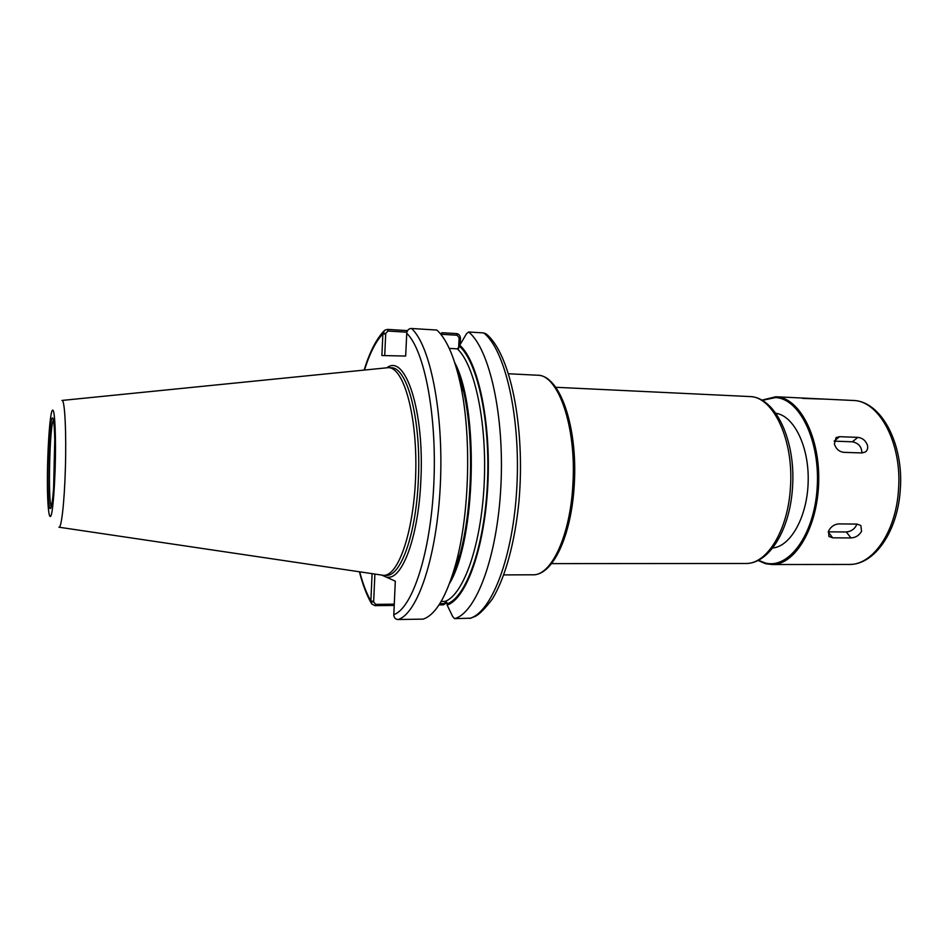 <?xml version="1.0" encoding="UTF-8"?>
<svg xmlns="http://www.w3.org/2000/svg" width="948" height="948" viewBox="0 0 948 948"><rect width="100%" height="100%" fill="white"/><g stroke="black" fill="none" stroke-linecap="round" stroke-linejoin="round"><path stroke-width="1.42" d="M407.533 330.615L387.471 329.394L384.698 330.26L382.909 333.269L381.878 355.536L405.661 356.057L406.787 332.582C407.522 329.845 409.098 328.482 411.503 328.494L436.838 330.046C446.378 338.673 454.139 356.247 460.112 382.767C471.642 433.651 469.758 513.342 455.858 563.622C446.638 596.363 435.724 614.873 423.128 619.127L398.065 619.518C395.695 619.423 394.261 618.037 393.776 615.347L395.304 581.183L382.151 575.246M372.09 573.741L370.869 601.02L371.806 604.054L375.029 605.654L394.19 605.428M454.827 362.894C458.275 370.893 461.249 380.563 463.726 391.88C474.166 437.893 472.483 509.218 459.887 554.687C456.877 565.873 453.464 575.389 449.636 583.233M394.25 604.16L375.704 604.374L373.642 602.004L370.881 601.648M373.642 602.004L374.898 574.156M439.031 604.907L443.368 604.848L446.982 602.655M446.259 601.779L444.138 603.603L439.836 603.651M460.444 337.903C460.005 335.296 458.69 333.862 456.486 333.589L442.041 332.712L441.484 334.289L457.126 335.236L459.128 337.772L460.444 337.903L460.455 338.555L459.093 338.412L458.607 348.509M440.607 334.028L442.041 332.712M470.872 618.179L454.59 618.641L452.706 616.567L447.148 605.085C466.25 598.804 484.712 547.92 487.841 484.736C491.088 421.599 478.065 361.318 459.768 345.202L459.709 346.494L457.351 348.852L449.245 348.39M459.768 345.202L466.534 333.696L468.632 332.001C489.405 348.568 504.585 415.544 500.888 486.217C497.344 556.938 476.109 613.048 454.59 618.641M468.632 332.001L483.741 332.938L486.478 334.217M460.159 344.527L460.455 338.555M459.128 337.772L459.093 338.412M384.722 355.595L385.718 333.376L388.028 331.053L406.858 332.191M382.909 333.269L385.718 333.376M441.164 601.47L445.11 601.423L447.207 603.817L447.148 605.085M53.609 488.161L54.759 439.197M62.07 400.435L388.431 367.646C403.718 367.48 417.191 415.117 415.757 472.199C414.501 529.28 398.788 576.23 383.537 575.353L59.084 527.218M861.519 531.366C859.149 535.454 855.641 537.646 850.984 537.943L832.711 537.824L828.908 536.438L828.552 531.07C830.756 526.756 834.157 524.351 838.755 523.889L857.111 524.09L860.903 525.583L861.519 531.366M856.945 524.09C855.013 528.806 851.458 531.437 846.291 531.982L828.268 531.828M867.432 445.193C868.107 448.179 867.408 450.454 865.37 451.995L861.981 452.943L843.59 452.338C839.051 451.651 835.982 448.878 834.382 444.043L836.077 437.597L839.513 436.684L857.845 437.36C862.455 437.929 865.654 440.536 867.432 445.193M834.133 441.14L852.418 441.792C858.556 443.119 861.732 446.828 861.922 452.931M802.731 398.409L827.249 399.226L776.199 396.774C799.354 397.52 819.996 436.471 818.693 481.999C817.662 527.538 795.088 565.162 771.933 564.522L765.51 563.681L758.021 560.458M775.831 413.292C793.855 415.651 809.118 446.354 808.182 481.442C807.459 516.542 790.762 546.498 772.656 547.991M762.204 400.388L775.417 397.579C799.52 398.255 820.47 441.021 817.14 488.208C814.154 535.43 788.298 569.855 764.835 562.851L758.436 560.256M761.801 400.151L775.891 396.75M406.704 333.258C424.467 350.144 437.17 415.568 433.805 484.428C430.57 553.324 412.309 608.403 393.764 614.683M373.666 601.364L370.869 601.02C366.568 593.495 362.859 583.79 359.742 571.905M364.506 369.969C369.732 353.284 375.846 341.268 382.838 333.921L385.694 334.028M387.045 367.682C405.365 353.379 424.645 411.195 420.841 480.766C418.518 536.094 402.545 579.264 387.661 577.202M411.503 328.494C430.25 345.143 443.854 413.138 440.322 484.985C436.921 556.891 417.523 613.889 398.065 619.518M375.704 604.374L375.029 605.654M444.138 603.603L443.368 604.848M483.741 332.938C505.023 349.468 520.618 416.184 516.885 486.549C513.295 556.95 491.585 612.835 469.544 618.416M457.126 335.236L456.486 333.589M388.028 331.053L387.471 329.394M457.066 370.336L462.411 388.561M458.417 557.945L452.22 575.886M454.803 362.788C479.06 407.687 475.955 539.625 449.601 583.328M457.351 348.852C474.901 365.063 487.272 423.412 484.144 484.345C481.134 545.313 463.525 594.728 445.11 601.423M459.709 346.494C477.768 362.657 490.59 422.263 487.367 484.618C484.286 547.02 466.096 597.394 447.207 603.817M537.469 375.23L537.492 375.23C558.123 374.389 576.526 426.517 572.912 483.859C570.447 535.419 551.262 576.005 532.788 574.796L503.85 574.903M555.718 387.282L749.844 396.56C773.284 396.56 794.057 440.251 790.419 487.616C788.025 530.477 766.707 564.487 745.566 563.491L551.558 563.622M51.382 506.872C47.755 503.329 49.699 422.844 53.479 420.331M52.638 417.985C54.38 418.471 55.375 442.017 54.605 467.21C53.455 507.701 49.142 522.858 48.194 492.687C47.092 464.247 49.9 415.793 52.638 417.985M52.863 410.188C54.913 410.567 56.098 438.177 55.185 467.838C54.51 487.367 53.444 501.978 52.01 511.683C50.137 521.815 48.372 515.451 47.673 497.51C46.405 464.33 49.651 407.936 52.863 410.188M61.94 400.447L62.213 400.483C64.855 400.672 66.479 433.437 65.365 468.881C64.428 502.132 61.383 528.771 58.954 527.207M388.431 367.646L391.133 367.777C407.308 366.603 421.516 420.722 418.317 480.553C416.065 534.352 400.708 576.645 386.239 575.341L383.537 575.353M850.984 537.943L846.291 531.982M832.711 537.824L828.208 531.994M857.845 437.36L852.418 441.792M839.513 436.684L834.169 441.14M898.479 490.033C895.943 532.065 872.492 565.411 849.076 564.451C874.518 565.103 897.72 531.366 900.268 489.95C904.048 443.984 881.202 400.779 852.939 400.459L853.283 400.483C879.246 400.601 902.354 443.581 898.479 490.033M463.726 391.88L460.112 382.767M459.887 554.687L455.858 563.622M371.249 603.118C366.568 594.834 362.634 584.418 359.434 571.857M364.186 369.993C369.483 352.49 376.048 339.514 383.881 331.065M470.445 618.297L475.102 616.437C479.25 614.517 485.021 608.675 492.427 598.911C505.237 577.759 514.942 542.481 518.947 501.492C525.465 427.963 510.569 352.917 485.779 333.637M458.085 374.176L461.806 387.045M457.742 559.439L453.417 572.106M508.59 373.761L537.492 375.23C560.09 375.041 577.723 427.015 574.322 483.788C571.727 534.838 553.134 575.554 532.788 574.796M749.501 396.548C775.689 396.868 795.976 440.749 792.504 487.509C790.04 529.636 769.16 564.06 745.566 563.491M772.893 547.695L774.575 547.695M776.057 413.612L777.739 413.684M771.933 564.522L849.076 564.451M826.905 399.215L852.939 400.459"/></g></svg>
